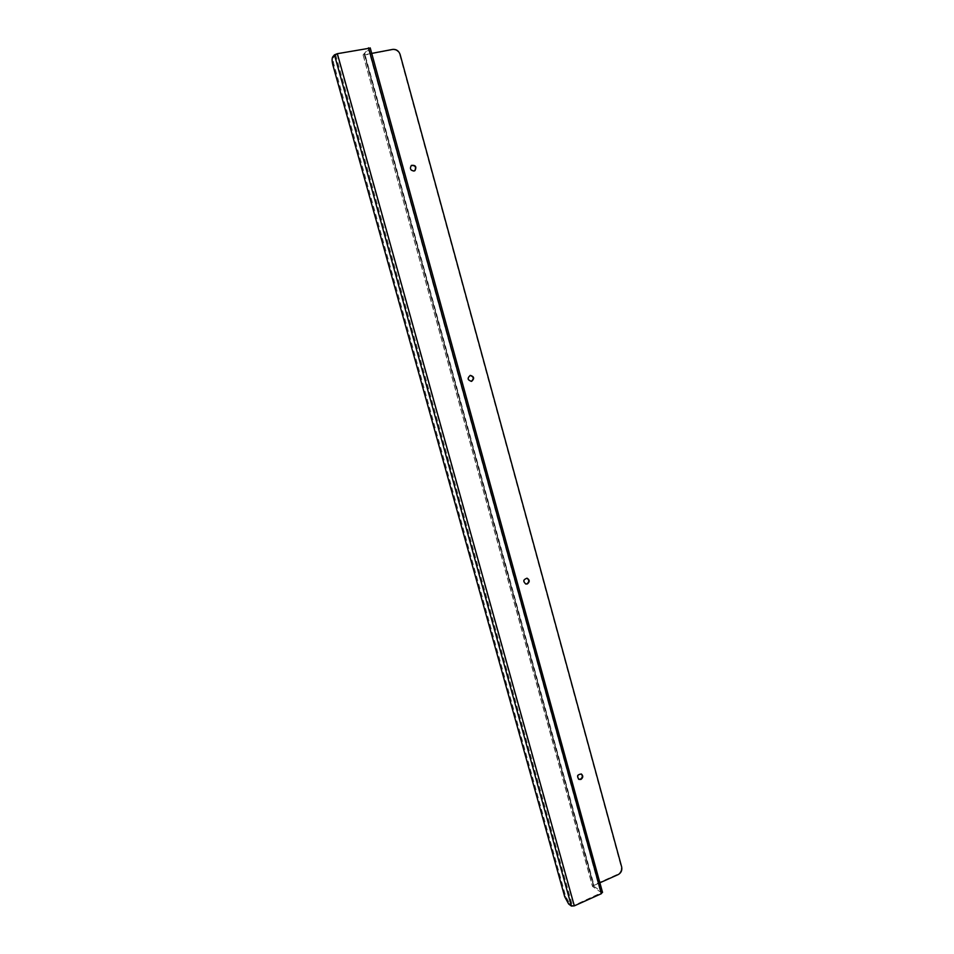 <?xml version="1.0" encoding="UTF-8"?>
<svg xmlns="http://www.w3.org/2000/svg" width="954" height="954" viewBox="0 0 954 954"><rect width="100%" height="100%" fill="white"/><g stroke="black" fill="none" stroke-linecap="round" stroke-linejoin="round"><path stroke-width="0.72" stroke-dasharray="4.77 3.58" d="M578.613 779.239L578.374 779.12C576.276 775.817 577.134 774.052 580.962 773.825L581.189 773.956M525.678 583.991L525.463 583.955C522.446 581.296 522.84 579.352 526.668 578.136L526.882 578.184M471.24 381.373L471.037 381.409C467.114 380.086 466.744 378.106 469.94 375.459L470.131 375.423M414.775 170.73L413.69 171.267C410.041 170.635 409.171 168.751 411.079 165.626L411.257 165.507M392.404 49.751L364.738 55.01L593.615 885.05L617.679 874.281C620.601 872.612 621.781 870.096 621.197 866.745L399.774 54.819C398.414 51.158 395.958 49.465 392.404 49.751L392.75 49.393M371.726 53.388L365.06 54.664L594.092 885.372L599.887 882.784M594.092 885.372L593.519 885.992L364.285 54.521L370.116 48.117L602.32 892.121L593.615 886.123M363.164 54.736L368.983 48.332L368.208 48.177L337.036 54.056L333.84 56.715C333.006 58.23 333.065 60.961 334.043 64.896L565.698 896.295L569.645 903.545L572.4 905.608L573.843 905.513L601.449 892.705L592.649 886.552L363.08 54.938L364.738 55.01M593.615 885.05L592.649 886.552M365.06 54.664L364.285 54.521M569.645 903.545L568.656 903.998M332.696 56.942L333.84 56.715M368.983 48.332L601.342 892.574M368.208 48.177L600.865 893.338M337.036 54.056L573.843 905.513M335.605 54.616L572.4 905.608M565.698 896.295L564.708 896.736M332.898 65.111L334.043 64.896M363.08 54.938L592.446 886.29M364.237 54.628L593.519 885.992M601.449 892.705L369.031 48.213"/><path stroke-width="1.43" d="M581.189 773.956C582.87 775.864 582.62 777.617 580.426 779.191L578.613 779.239M526.882 578.184C529.398 580.008 529.398 581.904 526.846 583.86L525.678 583.991M470.131 375.423C473.816 376.747 474.21 378.714 471.312 381.35L471.24 381.373M411.257 165.507C415.24 165.269 416.421 167.01 414.775 170.73M580.891 779.442L578.839 779.37C576.741 776.055 577.611 774.29 581.427 774.064C583.359 775.912 583.18 777.713 580.891 779.442M527.288 583.955L525.892 584.039C522.875 581.38 523.281 579.448 527.097 578.219C529.828 579.937 529.899 581.857 527.288 583.955M471.705 381.278L471.443 381.338C467.52 380.014 467.15 378.022 470.334 375.375C474.186 376.532 474.639 378.499 471.705 381.278M414.048 171.016C410.399 170.384 409.516 168.5 411.436 165.376C415.646 164.982 416.815 166.735 414.966 170.611L414.048 171.016M599.887 882.784L618.18 874.591C621.102 872.934 622.27 870.418 621.698 867.055L400.12 54.473C398.76 50.8 396.304 49.107 392.75 49.393L371.726 53.388M602.32 892.121L601.354 893.683L574.32 905.871L571.398 906.061L568.656 903.998L564.708 896.736L332.898 65.111C331.92 61.175 331.861 58.456 332.696 56.942L334.46 54.843L571.398 906.061M370.116 48.117L337.346 53.686L334.46 54.843M368.53 47.819L601.354 893.683M337.346 53.686L574.32 905.871M602.534 892.407L370.212 47.891"/></g></svg>
